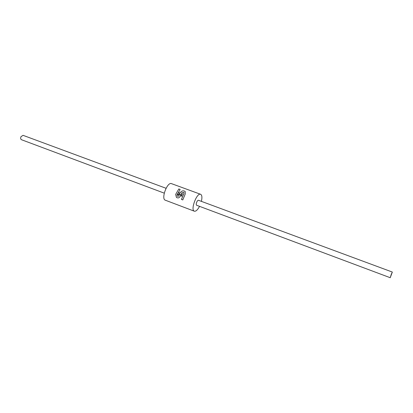 <?xml version="1.0" encoding="UTF-8"?>
<svg xmlns="http://www.w3.org/2000/svg" width="413" height="413" viewBox="0 0 413 413"><rect width="100%" height="100%" fill="white"/><g stroke="black" fill="none" stroke-linecap="round" stroke-linejoin="round"><path stroke-width="0.62" d="M182.768 194.064L180.094 194.74L178.106 194.007L177.807 194.709L179.128 195.199L178.984 195.555C178.555 196.356 177.988 196.536 177.285 196.098L177.007 194.817L180.156 189.443L178.839 188.958L175.67 194.378L176.423 197.383C178.039 198.39 179.325 197.961 180.29 196.098L180.45 195.69L181.772 196.18L182.071 195.478L180.089 194.74L182.768 194.064L181.441 193.573L181.957 192.68L183.868 192.329L183.945 193.413L181.452 199.443L182.778 199.938L185.272 193.904L185.184 191.467C183.537 190.445 182.025 190.687 180.636 192.19L180.12 193.083L178.798 192.592L180.089 194.74L178.803 192.597M180.156 189.443L177.007 194.822L177.285 196.098M177.807 194.709L179.128 195.199M185.184 191.467L185.277 193.904L182.778 199.938L181.452 199.443M183.873 192.334L181.957 192.68L181.446 193.573M182.076 195.478L181.777 196.185L180.45 195.69L180.29 196.098C179.33 197.961 178.039 198.39 176.423 197.388L176.423 197.383M164.25 193.145L21.445 139.702C20.567 139.16 20.423 138.149 21.011 136.662L23.071 135.34L166.062 188.282M391.266 274.371L390.228 277.717L392.335 272.059L391.266 274.371M390.228 277.717L196.609 205.256C196.067 204.812 196.123 203.738 196.779 202.034C197.378 200.785 197.935 200.197 198.462 200.279L392.335 272.059M194.342 211.203L165.329 200.207C160.802 199.004 167.286 181.596 171.493 183.646L200.635 194.296C196.831 192.381 190.212 210.16 194.342 211.203C195.907 211.513 197.636 209.897 199.531 206.35M201.389 201.363C202.272 197.44 202.024 195.081 200.635 194.296"/></g></svg>
